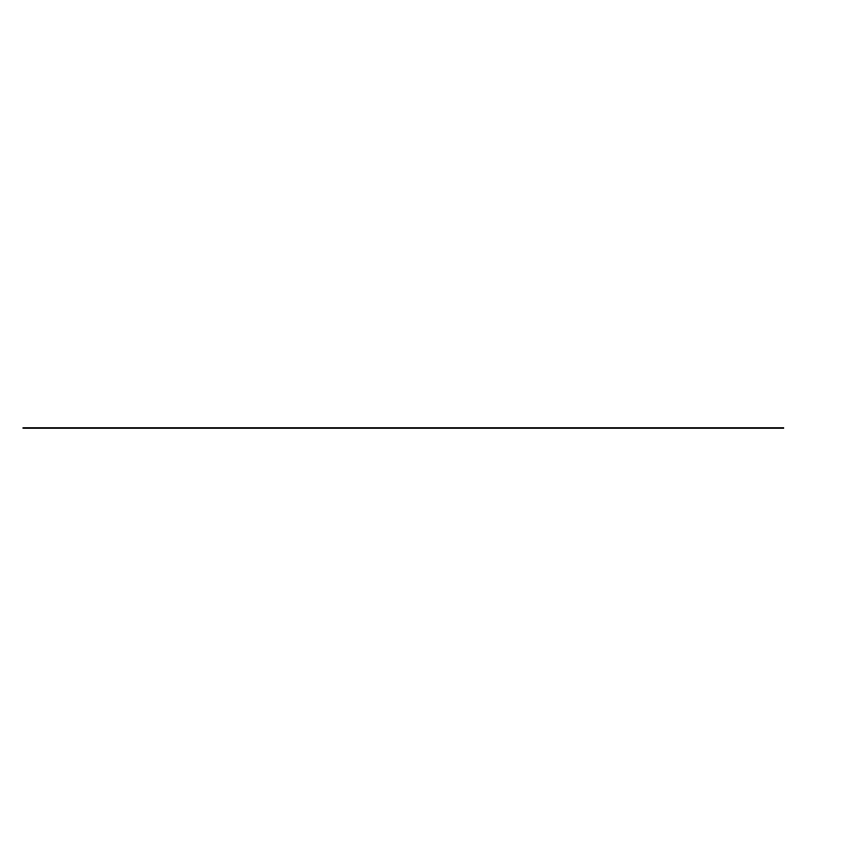 <?xml version="1.0" encoding="UTF-8"?>
<svg xmlns="http://www.w3.org/2000/svg" width="856" height="856" viewBox="0 0 856 856"><rect width="100%" height="100%" fill="white"/><g stroke="black" fill="none" stroke-linecap="round" stroke-linejoin="round"><path stroke-width="1.28" d="M783.871 428L22.866 428L783.871 428"/></g></svg>
